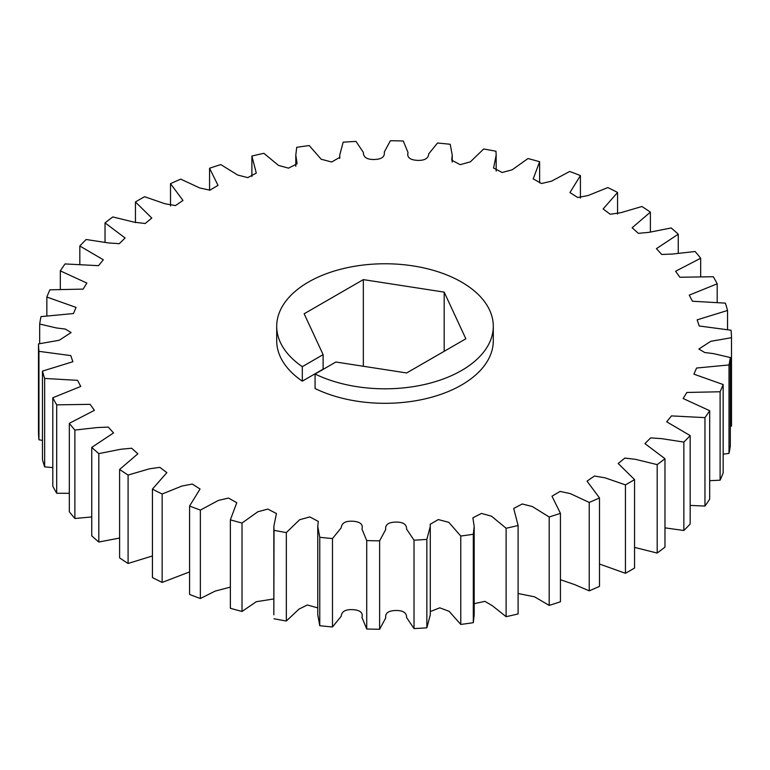 <?xml version="1.0" encoding="UTF-8"?>
<svg xmlns="http://www.w3.org/2000/svg" width="770" height="770" viewBox="0 0 770 770"><rect width="100%" height="100%" fill="white"/><g stroke="black" fill="none" stroke-linecap="round" stroke-linejoin="round"><path stroke-width="1.16" d="M444.184 351.303L444.184 292.119L465.85 338.79L406.666 372.959L335.884 362.016L315.074 374.028A108.291 62.524 0 0 0 430.574 383.008A108.291 62.524 0 0 0 493.291 326.288A108.291 62.524 0 0 0 461.577 282.08A108.291 62.524 0 0 0 343.555 268.528A108.291 62.524 0 0 0 276.709 326.288A108.291 62.524 0 0 0 302.312 366.664L302.312 381.16A108.291 62.524 0 0 1 276.709 340.792L276.709 326.288M444.184 292.119L363.334 279.616L304.15 313.785L323.121 354.643L323.121 369.148L302.312 381.16M315.074 374.028L315.074 388.532A108.291 62.524 0 0 0 430.574 397.503A108.291 62.524 0 0 0 493.291 340.792L493.291 326.288M200.364 510.096A346.539 200.075 180 0 1 189.584 506.015L200.046 489.008L192.269 484.051L181.903 486.053L162.152 494.003A346.539 200.075 180 0 1 152.431 489.114L166.869 472.626L159.814 467.332L149.207 468.872L128.09 475.061A346.539 200.075 180 0 1 119.61 469.45L137.859 453.809L131.651 448.236L120.861 449.247L98.81 453.617A346.539 200.075 180 0 1 91.745 447.389L113.556 432.923L108.281 427.1L97.405 427.543L74.873 430.064A346.539 200.075 180 0 1 69.329 423.336L94.392 410.323L90.138 404.337L56.701 404.856A346.539 200.075 180 0 1 52.803 397.753L80.754 386.444L77.558 380.342L44.65 378.445A346.539 200.075 180 0 1 42.456 371.111L72.861 361.727L70.782 355.596L38.943 351.341A346.539 200.075 180 0 1 38.5 343.901L59.232 340.263L71.129 332.544L65.344 329.079L56.48 327.962L39.674 324.035A346.539 200.075 180 0 1 40.993 316.624L73.439 313.544L76.076 307.413L46.845 297.047A346.539 200.075 180 0 1 49.896 289.809L83.131 289.116L86.866 283.062L60.31 270.867A346.539 200.075 180 0 1 65.046 263.937L98.531 265.679L103.305 259.76L79.83 245.996A346.539 200.075 180 0 1 86.144 239.499L108.493 242.945L119.331 243.676L125.087 237.969L105.028 222.886A346.539 200.075 180 0 1 112.815 216.948L134.452 222.232L145.164 223.512L151.805 218.074L135.443 201.971A346.539 200.075 180 0 1 144.558 196.706L165.049 203.781L175.531 205.561L182.971 200.441L170.507 183.645A346.539 200.075 180 0 1 180.777 179.15L199.69 187.957L209.931 190.161L218.016 185.368L209.565 168.245A346.539 200.075 180 0 1 220.807 164.597L237.738 175.059L247.786 177.62L256.294 173.096L251.896 156.06A346.539 200.075 180 0 1 263.889 153.326L278.48 165.386L288.529 168.158L297.124 163.75L295.805 155.155L296.7 147.32A346.539 200.075 180 0 1 309.232 145.559L321.167 159.226L331.687 162.018L339.83 157.282L339.714 155.155L343.15 142.18A346.539 200.075 180 0 1 355.981 141.42L363.411 152.47C363.296 157.263 366.915 159.602 374.268 159.496C381.622 159.313 384.962 156.83 384.278 152.056L390.38 140.737A346.539 200.075 180 0 1 403.278 140.997L408.033 152.527C406.791 157.263 409.823 159.871 417.128 160.343C424.453 160.738 428.341 158.543 428.794 153.759L437.514 143.028A346.539 200.075 180 0 1 450.229 144.288L452.24 155.155L451.711 160.17L460.181 164.665L470.374 161.844L483.666 148.995A346.539 200.075 180 0 1 495.967 151.247L496.159 155.155L493.57 168.053L502.175 172.49L512.185 169.804L527.989 158.543A346.539 200.075 180 0 1 539.635 161.738L533.215 178.871L541.531 183.52L551.666 181.123L569.636 171.479A346.539 200.075 180 0 1 580.416 175.56L569.954 192.567L577.731 197.524L588.097 195.522L607.848 187.572A346.539 200.075 180 0 1 617.569 192.462L603.131 208.959L610.187 214.243L620.793 212.703L641.91 206.514A346.539 200.075 180 0 1 650.39 212.125L632.141 227.766L638.349 233.339L649.139 232.328L671.19 227.968A346.539 200.075 180 0 1 678.255 234.186L656.444 248.652L661.719 254.475L672.595 254.033L695.127 251.511A346.539 200.075 180 0 1 700.671 258.239L675.608 271.252L679.862 277.248L713.299 276.728A346.539 200.075 180 0 1 717.197 283.822L689.246 295.131L692.442 301.234L725.35 303.13A346.539 200.075 180 0 1 727.544 310.474L697.139 319.848L699.218 325.989L731.057 330.234A346.539 200.075 180 0 1 731.5 337.683L710.768 341.322L698.871 349.031L704.656 352.496L713.521 353.623L730.326 357.54A346.539 200.075 180 0 1 729.007 364.951L696.561 368.031L693.924 374.162L723.155 384.538A346.539 200.075 180 0 1 720.104 391.766L686.869 392.459L683.134 398.514L709.69 410.708A346.539 200.075 180 0 1 704.954 417.638L671.469 415.896L666.695 421.816L690.17 435.589A346.539 200.075 180 0 1 683.856 442.076L661.507 438.631L650.669 437.899L644.913 443.607L664.972 458.689A346.539 200.075 180 0 1 657.185 464.628L635.548 459.344L624.836 458.063L618.194 463.502L634.557 479.604A346.539 200.075 180 0 1 625.442 484.869L604.951 477.795L594.469 476.014L587.029 481.135L599.493 497.93A346.539 200.075 180 0 1 589.223 502.435L570.31 493.618L560.069 491.414L551.984 496.207L560.435 513.33A346.539 200.075 180 0 1 549.193 516.978L532.263 506.516L522.214 503.965L513.706 508.479L518.104 525.515A346.539 200.075 180 0 1 506.111 528.249L491.52 516.189L481.471 513.417L472.876 517.825L474.195 526.42L473.3 534.255A346.539 200.075 180 0 1 460.768 536.026L448.833 522.349L438.313 519.558L430.17 524.293L430.286 526.42L426.85 539.395A346.539 200.075 180 0 1 414.019 540.165L406.589 529.115C406.704 524.322 403.085 521.973 395.732 522.079C388.378 522.262 385.039 524.745 385.722 529.519L379.62 540.838A346.539 200.075 180 0 1 366.722 540.588L361.967 529.057C363.209 524.312 360.177 521.713 352.872 521.242C345.547 520.838 341.659 523.032 341.206 527.825L332.486 538.548A346.539 200.075 180 0 1 319.771 537.287L317.76 526.42L318.289 521.406L309.819 516.92L299.626 519.731L286.334 532.58A346.539 200.075 180 0 1 274.033 530.328L273.841 526.42L276.43 513.523L267.825 509.085L257.815 511.771L242.011 523.042A346.539 200.075 180 0 1 230.365 519.837L236.785 502.704L228.469 498.065L218.334 500.452L200.364 510.096L200.364 598.521L215.1 591.119L230.365 587.115M162.152 494.003L162.152 582.428L189.584 571.908M200.364 598.521A346.539 200.075 0 0 1 189.584 594.44L189.584 506.015M242.011 523.042L242.011 611.457A346.539 200.075 0 0 1 230.365 608.262L230.365 519.837M242.011 611.457L256.294 601.716L273.841 598.935M273.841 526.42L273.841 614.845L274.033 530.328M286.334 532.58L286.334 621.005L299.02 609.08L307.317 604.979L317.76 607.876M317.76 526.42L317.76 614.845L319.771 625.712L319.771 537.287M332.486 538.548L332.486 626.972L341.206 616.241C341.659 611.457 345.547 609.263 352.872 609.657C360.177 610.129 363.209 612.737 361.967 617.473L366.722 629.003L366.722 540.588M379.62 540.838L379.62 629.263L385.722 617.944C385.039 613.17 388.378 610.687 395.732 610.504C403.085 610.398 406.704 612.737 406.589 617.53L414.019 628.58L414.019 540.165M426.85 539.395L426.85 627.819L430.286 614.845L430.286 526.42M430.286 611.582L439.766 607.828L449.141 611.313L460.768 624.441L460.768 536.026M473.3 534.255L473.3 622.68L474.195 614.845L474.195 526.42M474.195 603.69L484.888 601.341L492.531 605.846L506.111 616.674L506.111 528.249M518.104 593.516L534.524 596.808L549.193 605.403L549.193 516.978M518.104 525.515L518.104 613.94A346.539 200.075 0 0 1 506.111 616.674M560.435 579.704L574.738 584.632L589.223 590.85L589.223 502.435M560.435 513.33L560.435 601.755A346.539 200.075 0 0 1 549.193 605.403M599.493 564.035L625.442 573.294L625.442 484.869M599.493 497.93L599.493 586.355A346.539 200.075 0 0 1 589.223 590.85M634.557 547.393L657.185 553.053L657.185 464.628M634.557 479.604L634.557 568.029A346.539 200.075 0 0 1 625.442 573.294M664.972 527.854L683.856 530.501L683.856 442.076M664.972 458.689L664.972 547.114A346.539 200.075 0 0 1 657.185 553.053M690.17 505.409L704.954 506.063L704.954 417.638M690.17 435.589L690.17 524.004A346.539 200.075 0 0 1 683.856 530.501M709.69 480.682L720.104 480.191L720.104 391.766M709.69 410.708L709.69 499.133A346.539 200.075 0 0 1 704.954 506.063M723.155 454.185L729.007 453.376L729.007 364.951M723.155 384.538L723.155 472.953A346.539 200.075 0 0 1 720.104 480.191M730.326 426.387L731.5 426.099L731.5 337.683M730.326 357.54L730.326 445.965A346.539 200.075 0 0 1 729.007 453.376M727.544 329.579L727.544 310.474M717.197 302.379L717.197 283.822M700.671 276.709L700.671 258.239M678.255 253.051L678.255 234.186M650.39 231.953L650.39 212.125M617.569 214.06L617.569 192.462M580.416 198.092L580.416 175.56M539.635 182.885L539.635 161.738M251.896 156.06L251.896 176.484M209.565 168.245L209.565 190.296M170.507 183.645L170.507 205.965M135.443 201.971L135.443 222.607M105.028 222.886L105.028 242.146M79.83 245.996L79.83 264.591M60.31 270.867L60.31 289.318M46.845 297.047L46.845 315.815M38.943 351.341L38.943 439.766A346.539 200.075 0 0 1 38.5 432.317L38.5 343.901M39.674 324.035L39.674 343.613M38.943 439.766L42.456 440.421M44.65 378.445L44.65 466.87A346.539 200.075 0 0 1 42.456 459.526L42.456 371.111M44.65 466.87L52.803 467.621M56.701 404.856L56.701 493.272A346.539 200.075 0 0 1 52.803 486.178L52.803 397.753M56.701 493.272L69.329 493.291M74.873 430.064L74.873 518.489A346.539 200.075 0 0 1 69.329 511.761L69.329 423.336M74.873 518.489L91.745 516.949M98.81 453.617L98.81 542.032A346.539 200.075 0 0 1 91.745 535.814L91.745 447.389M98.81 542.032L119.61 538.047M128.09 475.061L128.09 563.486A346.539 200.075 0 0 1 119.61 557.875L119.61 469.45M128.09 563.486L152.431 555.94M162.152 582.428A346.539 200.075 0 0 1 152.431 577.538L152.431 489.114M460.768 624.441A346.539 200.075 0 0 0 473.3 622.68M414.019 628.58A346.539 200.075 0 0 0 426.85 627.819M366.722 629.003A346.539 200.075 0 0 0 379.62 629.263M319.771 625.712A346.539 200.075 0 0 0 332.486 626.972M274.033 618.753A346.539 200.075 0 0 0 286.334 621.005M323.121 354.643L302.312 366.664M363.334 366.26L363.334 279.616M496.159 171.065L496.159 155.155M452.24 162.124L452.24 155.155M339.714 158.418L339.714 155.155M295.805 166.31L295.805 155.155"/></g></svg>
